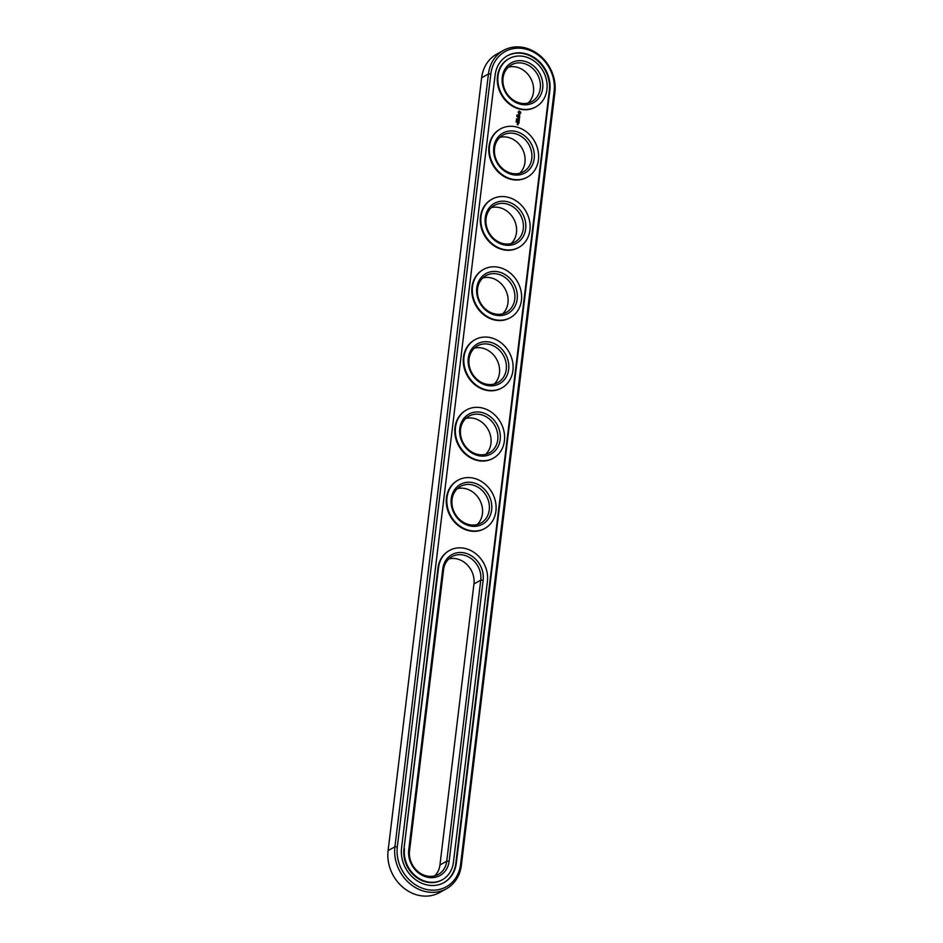 <?xml version="1.0" encoding="UTF-8"?>
<svg xmlns="http://www.w3.org/2000/svg" width="943" height="943" viewBox="0 0 943 943"><rect width="100%" height="100%" fill="white"/><g stroke="black" fill="none" stroke-linecap="round" stroke-linejoin="round"><path stroke-width="1.41" d="M503.515 50.38L496.713 54.14A37.496 32.18 61 0 0 481.637 77.739L388.103 850.586A37.496 32.18 61 0 0 403.463 887.776A37.496 32.18 61 0 0 439.485 892.62L446.287 888.86A37.496 32.18 61 0 0 461.363 865.261L554.897 92.414A37.496 32.18 61 0 0 539.537 55.224A37.496 32.18 61 0 0 503.515 50.38A37.496 32.18 61 0 0 488.439 73.967L394.917 846.826A37.496 32.18 61 0 0 410.276 884.004A37.496 32.18 61 0 0 446.287 888.86M397.321 846.814A35.693 30.636 61 0 0 424.904 889.037A35.693 30.636 61 0 0 460.585 864.377L554.107 91.518A35.693 30.636 61 0 0 526.524 49.295A35.693 30.636 61 0 0 490.843 73.967L397.321 846.814L394.917 846.826L388.103 850.586M434.664 875.87A20.994 18.023 61 0 0 439.945 864.979L473.952 583.941A20.994 18.023 61 0 0 448.821 558.951M511.189 243.53A20.994 18.023 61 0 0 515.597 223.397A20.994 18.023 61 0 0 500.238 207.802A20.994 18.023 61 0 0 491.338 207.649M519.687 173.276A20.994 18.023 61 0 0 524.096 153.131A20.994 18.023 61 0 0 508.737 137.537A20.994 18.023 61 0 0 499.837 137.395M485.68 454.314A20.994 18.023 61 0 0 490.089 434.169A20.994 18.023 61 0 0 474.73 418.586A20.994 18.023 61 0 0 465.83 418.433M477.17 524.567A20.994 18.023 61 0 0 481.578 504.434A20.994 18.023 61 0 0 466.231 488.839A20.994 18.023 61 0 0 457.32 488.686M528.186 103.011A20.994 18.023 61 0 0 532.595 82.878A20.994 18.023 61 0 0 517.236 67.283A20.994 18.023 61 0 0 508.336 67.13M502.678 313.795A20.994 18.023 61 0 0 507.086 293.65A20.994 18.023 61 0 0 491.727 278.055A20.994 18.023 61 0 0 482.828 277.914M494.179 384.049A20.994 18.023 61 0 0 498.588 363.915A20.994 18.023 61 0 0 483.229 348.321A20.994 18.023 61 0 0 474.329 348.167M401.565 848.005A30.895 26.51 61 0 0 414.225 878.64A30.895 26.51 61 0 0 443.905 882.636A30.895 26.51 61 0 0 456.329 863.199L549.852 90.339A30.895 26.51 61 0 0 537.204 59.704A30.895 26.51 61 0 0 507.523 55.708A30.895 26.51 61 0 0 495.099 75.145L401.565 848.005M483.158 580.169A22.797 19.567 61 0 0 465.547 553.199A22.797 19.567 61 0 0 442.762 568.947L408.743 849.997A22.797 19.567 61 0 0 426.366 876.955A22.797 19.567 61 0 0 449.151 861.207L483.158 580.169L480.753 580.169A20.994 18.023 61 0 0 472.16 559.352A20.994 18.023 61 0 0 451.992 556.629A20.994 18.023 61 0 0 443.54 569.843L409.533 850.881A20.994 18.023 61 0 0 418.138 871.709A20.994 18.023 61 0 0 438.306 874.42A20.994 18.023 61 0 0 446.746 861.207L480.753 580.169L473.952 583.941M507.039 204.03A20.994 18.023 61 0 0 494.497 205.338A20.994 18.023 61 0 0 488.898 232.426A20.994 18.023 61 0 0 514.831 242.08A20.994 18.023 61 0 0 522.952 221.817A20.994 18.023 61 0 0 507.039 204.03M515.55 133.776A20.994 18.023 61 0 0 502.996 135.073A20.994 18.023 61 0 0 497.397 162.172A20.994 18.023 61 0 0 523.33 171.826A20.994 18.023 61 0 0 531.463 151.552A20.994 18.023 61 0 0 515.55 133.776M481.531 414.814A20.994 18.023 61 0 0 468.989 416.111A20.994 18.023 61 0 0 463.39 443.21A20.994 18.023 61 0 0 489.323 452.864A20.994 18.023 61 0 0 497.456 432.589A20.994 18.023 61 0 0 481.531 414.814M473.032 485.079A20.994 18.023 61 0 0 460.49 486.376A20.994 18.023 61 0 0 454.891 513.464A20.994 18.023 61 0 0 480.812 523.117A20.994 18.023 61 0 0 488.945 502.855A20.994 18.023 61 0 0 473.032 485.079M524.049 63.511A20.994 18.023 61 0 0 511.507 64.819A20.994 18.023 61 0 0 505.896 91.907A20.994 18.023 61 0 0 531.828 101.561A20.994 18.023 61 0 0 539.962 81.298A20.994 18.023 61 0 0 524.049 63.511M498.541 274.295A20.994 18.023 61 0 0 485.999 275.592A20.994 18.023 61 0 0 480.388 302.691A20.994 18.023 61 0 0 506.32 312.345A20.994 18.023 61 0 0 514.454 292.071A20.994 18.023 61 0 0 498.541 274.295M490.042 344.56A20.994 18.023 61 0 0 477.488 345.857A20.994 18.023 61 0 0 471.889 372.945A20.994 18.023 61 0 0 497.821 382.599A20.994 18.023 61 0 0 505.955 362.336A20.994 18.023 61 0 0 490.042 344.56M443.634 882.778A30.895 26.51 61 0 0 455.787 863.493L549.321 90.634A30.895 26.51 61 0 0 536.803 60.116A30.895 26.51 61 0 0 507.251 55.861M508.053 201.896A22.797 19.567 61 0 0 486.682 229.09A22.797 19.567 61 0 0 521.679 238.791A22.797 19.567 61 0 0 508.053 201.896M516.564 131.643A22.797 19.567 61 0 0 495.181 158.825A22.797 19.567 61 0 0 530.178 168.538A22.797 19.567 61 0 0 516.564 131.643M482.545 412.68A22.797 19.567 61 0 0 461.174 439.862A22.797 19.567 61 0 0 496.171 449.575A22.797 19.567 61 0 0 482.545 412.68M474.046 482.946A22.797 19.567 61 0 0 452.675 510.128A22.797 19.567 61 0 0 487.661 519.829A22.797 19.567 61 0 0 474.046 482.946M525.062 61.378A22.797 19.567 61 0 0 503.692 88.571A22.797 19.567 61 0 0 538.677 98.272A22.797 19.567 61 0 0 525.062 61.378M499.554 272.162A22.797 19.567 61 0 0 478.184 299.344A22.797 19.567 61 0 0 513.169 309.056A22.797 19.567 61 0 0 499.554 272.162M491.055 342.427A22.797 19.567 61 0 0 469.673 369.609A22.797 19.567 61 0 0 504.67 379.31A22.797 19.567 61 0 0 491.055 342.427M517.507 115.376L516.964 114.963L517.436 115.612M517.436 116.861L516.835 116.13L517.436 116.861M517.554 115.918L516.905 115.541L517.353 116.178M517.047 119.219L516.516 118.806L516.953 119.431M516.41 120.174L517.059 120.162L516.481 119.902M516.858 121.659L516.234 121.046L516.858 121.659M516.186 122.06L516.835 122.048L516.151 121.836M449.328 550.559A27.595 23.681 61 0 0 449.057 550.712A27.595 23.681 61 0 0 437.965 568.075L403.958 849.113A27.595 23.681 61 0 0 415.262 876.471A27.595 23.681 61 0 0 441.772 880.043A27.595 23.681 61 0 0 442.043 879.89M535.565 107.042A27.595 23.681 -119 0 1 535.294 107.184A27.595 23.681 -119 0 1 501.216 94.5A27.595 23.681 -119 0 1 508.572 58.89A27.595 23.681 -119 0 1 508.843 58.749M517.342 124.417L518.084 123.922L517.342 124.417M518.049 124.865L517.33 124.57L517.943 124.924M520.76 112.288L519.157 111.003L518.155 112.076L518.839 113.608L519.782 113.867L520.784 112.795L519.121 111.085M519.746 114.633L518.886 115.4L518.438 114.681L518.98 115.6L519.64 114.787L519.534 115.706L519.275 114.622M519.617 116.013L518.261 116.166L519.569 117.144L519.617 116.013M519.605 117.486L518.155 117.085L518.12 118.04L518.296 117.215L518.791 118.052L519.44 117.521L519.416 118.405L519.605 117.486L518.155 117.109M519.275 119.961L518.344 119.254L519.133 120.032M518.485 119.183L519.381 118.712L518.084 118.358L519.063 118.806L518.237 119.113L518.933 119.855L517.848 119.631L519.298 120.044M519.133 121.423L519.169 120.456L517.872 120.103L519.039 121.47M519.086 121.859L517.719 121.388L518.98 121.918M518.909 123.25L518.945 122.295L517.648 121.93L517.518 122.955L517.707 122.13L518.19 122.967L518.839 122.437L518.815 123.309M527.066 177.296A27.595 23.681 -119 0 1 526.795 177.449A27.595 23.681 -119 0 1 492.717 164.766A27.595 23.681 -119 0 1 500.073 129.156A27.595 23.681 -119 0 1 500.344 129.002M518.556 247.561A27.595 23.681 -119 0 1 518.285 247.703A27.595 23.681 -119 0 1 484.207 235.019A27.595 23.681 -119 0 1 491.574 199.409A27.595 23.681 -119 0 1 491.845 199.268M510.057 317.815A27.595 23.681 -119 0 1 509.786 317.968A27.595 23.681 -119 0 1 475.708 305.284A27.595 23.681 -119 0 1 483.075 269.674A27.595 23.681 -119 0 1 483.346 269.521M501.558 388.08A27.595 23.681 -119 0 1 501.287 388.233A27.595 23.681 -119 0 1 467.209 375.538A27.595 23.681 -119 0 1 474.565 339.928A27.595 23.681 -119 0 1 474.836 339.786M493.048 458.333A27.595 23.681 -119 0 1 492.788 458.487A27.595 23.681 -119 0 1 458.699 445.803A27.595 23.681 -119 0 1 466.066 410.193A27.595 23.681 -119 0 1 466.337 410.04M484.549 528.599A27.595 23.681 -119 0 1 484.278 528.752A27.595 23.681 -119 0 1 450.2 516.057A27.595 23.681 -119 0 1 457.567 480.447A27.595 23.681 -119 0 1 457.838 480.305M404.5 848.806A27.595 23.681 61 0 0 415.792 876.177A27.595 23.681 61 0 0 442.302 879.748A27.595 23.681 61 0 0 453.406 862.385L487.413 581.348A27.595 23.681 61 0 0 476.109 553.977A27.595 23.681 61 0 0 449.599 550.406A27.595 23.681 61 0 0 438.507 567.769L403.958 849.113M508.595 197.405A27.595 23.681 61 0 0 492.116 199.114A27.595 23.681 61 0 0 484.749 234.724A27.595 23.681 61 0 0 518.827 247.408A27.595 23.681 61 0 0 529.518 220.768A27.595 23.681 61 0 0 508.595 197.405M517.106 127.14A27.595 23.681 61 0 0 500.615 128.849A27.595 23.681 61 0 0 493.248 164.459A27.595 23.681 61 0 0 527.337 177.154A27.595 23.681 61 0 0 538.017 150.515A27.595 23.681 61 0 0 517.106 127.14M483.087 408.189A27.595 23.681 61 0 0 466.608 409.887A27.595 23.681 61 0 0 459.241 445.497A27.595 23.681 61 0 0 493.319 458.192A27.595 23.681 61 0 0 504.01 431.552A27.595 23.681 61 0 0 483.087 408.189M474.588 478.443A27.595 23.681 61 0 0 458.098 480.152A27.595 23.681 61 0 0 450.742 515.762A27.595 23.681 61 0 0 484.82 528.445A27.595 23.681 61 0 0 495.511 501.806A27.595 23.681 61 0 0 474.588 478.443M525.605 56.886A27.595 23.681 61 0 0 509.114 58.596A27.595 23.681 61 0 0 501.759 94.206A27.595 23.681 61 0 0 535.836 106.889A27.595 23.681 61 0 0 546.516 80.249A27.595 23.681 61 0 0 525.605 56.886M500.096 267.671A27.595 23.681 61 0 0 483.606 269.368A27.595 23.681 61 0 0 476.25 304.978A27.595 23.681 61 0 0 510.328 317.673A27.595 23.681 61 0 0 521.019 291.033A27.595 23.681 61 0 0 500.096 267.671M491.598 337.924A27.595 23.681 61 0 0 475.107 339.633A27.595 23.681 61 0 0 467.74 375.243A27.595 23.681 61 0 0 501.829 387.927A27.595 23.681 61 0 0 512.509 361.287A27.595 23.681 61 0 0 491.598 337.924M517.507 116.319L516.776 116.59M516.328 119.879L516.953 120.209M516.092 121.753L516.729 122.095M517.955 124.594L517.33 123.828M517.896 124.912L517.259 124.665M518.886 115.4L518.591 114.48M519.416 114.728L518.886 115.576M519.569 116.449L518.285 116.201M519.664 117.085L519.652 116.142M519.381 118.347L519.475 117.557M518.956 117.392L518.756 117.993M518.084 117.981L518.296 117.215M519.298 118.912L518.013 118.441M518.933 119.855L517.86 119.667M519.063 118.806L518.261 119.089M519.004 121.423L519.027 120.527L517.801 120.185M518.579 120.468L518.379 121.081M518.921 121.906L517.648 121.482M518.791 123.262L518.815 122.366L517.554 122.012M518.355 122.307L518.155 122.908M517.483 122.896L517.707 122.13M519.734 113.125L518.815 112.877L518.933 111.899L519.994 112.076L519.734 113.125M517.943 124.405L517.318 124.346M481.637 77.739L488.439 73.967L490.843 73.967M461.363 865.261L460.585 864.377M554.897 92.414L554.107 91.518M439.945 864.979L446.746 861.207L449.151 861.207M443.54 569.843L442.762 568.947M409.533 850.881L408.743 849.997"/></g></svg>
